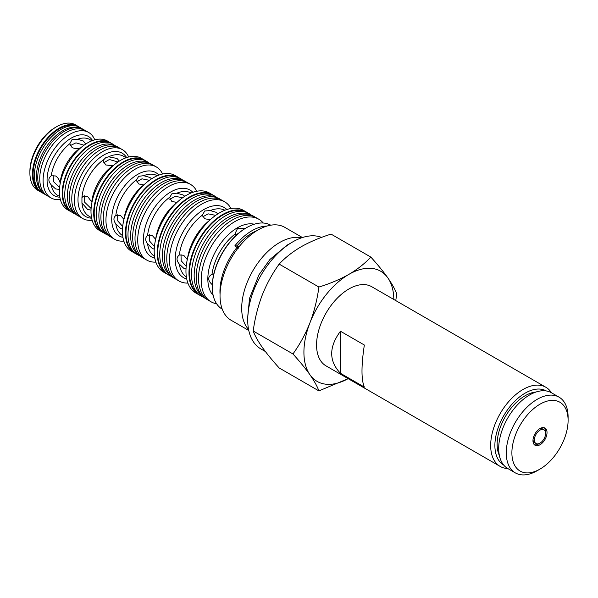 <?xml version="1.0" encoding="UTF-8"?>
<svg xmlns="http://www.w3.org/2000/svg" width="598" height="598" viewBox="0 0 598 598"><rect width="100%" height="100%" fill="white"/><g stroke="black" fill="none" stroke-linecap="round" stroke-linejoin="round"><path stroke-width="0.9" d="M340.456 331.232L364.346 345.024C361.214 365.782 361.214 379.805 364.346 387.085L340.456 373.294C328.788 361.08 328.788 347.057 340.456 331.232L340.456 373.294M551.52 392.811A45.71 26.387 120 0 0 545.847 387.242L371.739 286.719A45.71 26.387 120 0 0 348.888 288.984A45.71 26.387 120 0 0 319.026 329.259A45.71 26.387 120 0 0 326.03 365.886L500.137 466.41A45.71 26.387 120 0 0 507.799 468.533M545.847 387.242A45.71 26.387 120 0 0 522.996 389.5A45.71 26.387 120 0 0 493.133 429.783A45.71 26.387 120 0 0 500.137 466.41M546.34 390.965A42.727 24.668 120 0 0 525.104 393.155A42.727 24.668 120 0 0 497.222 430.695A42.727 24.668 120 0 0 503.613 464.975M536.085 392.004A39.55 22.836 120 0 0 525.104 395.749A39.55 22.836 120 0 0 499.382 455.571M559.048 397.154L551.476 392.781A43.721 25.243 120 0 0 529.611 394.949A43.721 25.243 120 0 0 501.049 433.475A43.721 25.243 120 0 0 507.754 468.511L515.327 472.883A43.721 25.243 -60 0 1 508.621 437.848A43.721 25.243 -60 0 1 537.183 399.322A43.721 25.243 -60 0 1 559.048 397.154A43.721 25.243 -60 0 1 568.1 417.172L568.1 420.416A39.745 22.948 120 0 0 539.994 404.188A39.745 22.948 120 0 0 511.888 452.865A39.745 22.948 120 0 0 539.994 469.094L537.183 470.716A43.721 25.243 -60 0 1 515.327 472.883M539.994 444.755A9.934 5.733 120 0 0 546.49 435.994A9.934 5.733 120 0 0 544.965 428.033A9.934 5.733 120 0 0 539.994 428.527A9.934 5.733 120 0 0 533.506 437.28A9.934 5.733 120 0 0 535.031 445.248A9.934 5.733 120 0 0 539.994 444.755M534.373 444.755A9.934 5.733 120 0 0 538.589 443.94A9.934 5.733 120 0 0 539.329 443.469M545.578 432.653A9.934 5.733 120 0 0 544.21 427.712M533.012 439.814A7.946 4.59 120 0 0 534.619 442.714L536.017 443.522A7.946 4.59 120 0 0 539.994 443.133A7.946 4.59 120 0 0 545.189 436.129A7.946 4.59 120 0 0 543.971 429.753A7.946 4.59 120 0 0 539.994 430.149A7.946 4.59 120 0 0 534.799 437.153A7.946 4.59 120 0 0 536.017 443.522M155.876 262.111A43.721 25.243 -60 0 1 146.764 260.093A43.721 25.243 -60 0 1 140.067 225.057A43.721 25.243 -60 0 1 168.629 186.531A43.721 25.243 -60 0 1 190.485 184.371A43.721 25.243 -60 0 1 196.787 191.248M146.764 260.093L144.066 258.538A43.721 25.243 -60 0 1 137.361 223.503A43.721 25.243 -60 0 1 165.923 184.976A43.721 25.243 -60 0 1 187.787 182.809L190.485 184.371M167.978 274.557A45.71 26.387 -60 0 1 166.678 273.884L163.665 272.15A45.71 26.387 -60 0 1 156.661 235.522A45.71 26.387 -60 0 1 186.524 195.24A45.71 26.387 -60 0 1 209.375 192.982L212.387 194.716A45.71 26.387 -60 0 1 213.613 195.509M166.678 273.884A45.71 26.387 -60 0 1 159.673 237.264A45.71 26.387 -60 0 1 189.536 196.981A45.71 26.387 -60 0 1 212.387 194.716M169.496 197.826L171.828 193.827L176.814 193.191L183.07 194.941L184.775 196.301M154.247 249.187L152.213 248.387L147.571 243.842C145.082 240.426 145.082 237.623 147.571 235.425A36.568 21.109 120 0 1 169.526 197.4L171.828 201.429L176.948 202.445M169.839 199.351L175.132 196.286L182.472 197.729M155.652 239.335L152.213 235.403L147.923 235.193M154.441 246.54L149.44 240.904L149.418 234.722M245.681 228.174A39.745 22.948 120 0 0 244.223 228.698L237.593 228.391L235.261 233.108L236.075 235.448M235.829 235.096L239.118 232.786M211.363 274.504L212.028 274.198C207.581 276.859 207.581 280.283 212.028 284.469L212.327 284.827M213.8 274.034L212.028 274.198A39.745 22.948 120 0 1 235.328 233.833M213.015 278.003L213.366 273.996M216.618 303.777A47.698 27.538 -60 0 1 211.064 301.803A47.698 27.538 -60 0 1 203.754 263.583A47.698 27.538 -60 0 1 234.909 221.559A47.698 27.538 -60 0 1 258.755 219.197A47.698 27.538 -60 0 1 263.24 223.017M211.064 301.803L208.403 300.271A47.698 27.538 -60 0 1 201.092 262.051A47.698 27.538 -60 0 1 232.248 220.027A47.698 27.538 -60 0 1 256.101 217.665L258.755 219.197M207.259 299.546A47.698 27.538 -60 0 1 203.918 297.43A47.698 27.538 -60 0 1 199.396 258.642A47.698 27.538 -60 0 1 229.909 218.674A47.698 27.538 -60 0 1 251.399 215.19A47.698 27.538 -60 0 1 254.898 217.037M203.918 297.43L201.818 295.711A47.249 27.284 -60 0 1 197.34 257.282A47.249 27.284 -60 0 1 227.569 217.679A47.249 27.284 -60 0 1 248.858 214.234L251.399 215.19M203.836 297.37L203.739 297.333A47.698 27.538 -60 0 1 199.231 294.724A47.698 27.538 -60 0 1 194.716 255.937A47.698 27.538 -60 0 1 225.229 215.968A47.698 27.538 -60 0 1 246.712 212.484A47.698 27.538 -60 0 1 251.22 215.093L251.302 215.153M199.231 294.724L197.131 293.005A47.249 27.284 -60 0 1 192.653 254.576A47.249 27.284 -60 0 1 222.882 214.974A47.249 27.284 -60 0 1 244.171 211.528L246.712 212.484M200.151 295.427A47.698 27.538 -60 0 1 198.85 294.754A47.698 27.538 -60 0 1 191.539 256.535A47.698 27.538 -60 0 1 222.695 214.503A47.698 27.538 -60 0 1 246.54 212.141A47.698 27.538 -60 0 1 247.774 212.933M198.85 294.754L195.838 293.013A47.698 27.538 -60 0 1 188.527 254.793A47.698 27.538 -60 0 1 219.683 212.768A47.698 27.538 -60 0 1 243.528 210.406L246.54 212.141M187.353 259.629L183.653 255.219L179.355 255.01C176.275 257.357 176.275 260.399 179.355 264.137L183.653 268.203L186.008 269.033M179.385 254.995L179.355 255.01A38.556 22.261 120 0 1 202.378 215.138L202.378 215.168M186.202 266.327L181.179 260.758L181 254.524M217.851 213.882L215.953 212.26L210.279 210.571L204.71 210.989L202.378 215.138L204.71 218.756L210.376 219.75M202.782 216.805L208.149 213.852L215.422 215.31M187.907 283.093A45.71 26.387 -60 0 1 178.937 280.963A45.71 26.387 -60 0 1 171.932 244.335A45.71 26.387 -60 0 1 201.788 204.06A45.71 26.387 -60 0 1 224.646 201.795A45.71 26.387 -60 0 1 230.978 208.493M178.937 280.963L176.238 279.401A45.71 26.387 -60 0 1 169.227 242.781A45.71 26.387 -60 0 1 199.089 202.498A45.71 26.387 -60 0 1 221.94 200.233L224.646 201.795M186.583 182.188A43.721 25.243 120 0 0 183.28 180.432A43.721 25.243 120 0 0 163.583 183.623A43.721 25.243 120 0 0 135.611 220.266A43.721 25.243 120 0 0 139.753 255.824A43.721 25.243 120 0 0 142.929 257.805M183.28 180.432L180.738 179.475A43.28 24.989 120 0 0 161.243 182.629A43.28 24.989 120 0 0 133.556 218.898A43.28 24.989 120 0 0 137.652 254.098L139.753 255.824M182.981 180.319L182.726 180.118A43.721 25.243 120 0 0 178.593 177.733A43.721 25.243 120 0 0 158.896 180.917A43.721 25.243 120 0 0 130.932 217.56A43.721 25.243 120 0 0 135.073 253.118A43.721 25.243 120 0 0 139.207 255.503L139.506 255.615M178.593 177.733L176.051 176.769A43.28 24.989 120 0 0 156.556 179.931A43.28 24.989 120 0 0 128.869 216.199A43.28 24.989 120 0 0 132.973 251.392L135.073 253.118M123.853 241.114A41.733 24.092 -60 0 1 114.599 239.23A41.733 24.092 -60 0 1 108.201 205.787A41.733 24.092 -60 0 1 135.462 169.01A41.733 24.092 -60 0 1 156.332 166.947A41.733 24.092 -60 0 1 162.596 174.018M114.599 239.23L111.893 237.668A41.733 24.092 -60 0 1 105.502 204.224A41.733 24.092 -60 0 1 132.763 167.447A41.733 24.092 -60 0 1 153.626 165.384L156.332 166.947M136.337 180.319L138.661 176.305L143.647 175.685L149.904 177.457L151.593 178.795M116.184 215.22L115.825 215.459A34.579 19.966 120 0 1 136.359 179.893L138.661 183.945L143.789 184.946A34.579 19.966 -60 0 0 123.921 219.361L120.49 215.43L115.825 215.459C113.314 217.665 113.314 220.475 115.825 223.876L120.49 228.406L122.493 229.206M136.68 181.867L141.958 178.817L149.276 180.29M122.702 226.493L117.716 220.894L117.701 214.749M135.813 253.687A43.721 25.243 -60 0 1 134.513 253.021L131.5 251.28A43.721 25.243 -60 0 1 124.795 216.244A43.721 25.243 -60 0 1 153.357 177.718A43.721 25.243 -60 0 1 175.214 175.55L178.226 177.292A43.721 25.243 -60 0 1 179.46 178.084M134.513 253.021A43.721 25.243 -60 0 1 127.808 217.986A43.721 25.243 -60 0 1 156.37 179.46A43.721 25.243 -60 0 1 178.226 177.292M92.144 220.236A39.745 22.948 -60 0 1 82.674 218.502A39.745 22.948 -60 0 1 76.581 186.651A39.745 22.948 -60 0 1 102.55 151.63A39.745 22.948 -60 0 1 122.418 149.664A39.745 22.948 -60 0 1 128.66 156.997M82.674 218.502L80.005 216.962A39.745 22.948 -60 0 1 73.913 185.111A39.745 22.948 -60 0 1 99.881 150.091A39.745 22.948 -60 0 1 119.749 148.125L122.418 149.664M91.023 210.122L87.607 209.427L81.941 202.961L81.941 197.617L83.301 196.241L87.607 196.443L91.733 202.019A34.579 19.966 -60 0 1 112.678 165.751L105.779 164.966L103.454 161.333L103.97 159.464L105.779 157.663L108.597 156.796L117.021 158.47L119.331 161.079M103.641 232.816A41.733 24.092 -60 0 1 102.34 232.151L99.642 230.589A41.733 24.092 -60 0 1 93.243 197.153A41.733 24.092 -60 0 1 120.504 160.376A41.733 24.092 -60 0 1 141.375 158.306L144.073 159.868A41.733 24.092 -60 0 1 145.299 160.668M102.34 232.151A41.733 24.092 -60 0 1 95.942 198.708A41.733 24.092 -60 0 1 123.21 161.931A41.733 24.092 -60 0 1 144.073 159.868M103.738 162.738L109.374 159.517L117.963 161.968M91.105 208.493L84.692 202.274L84.662 195.778M78.869 216.229A39.745 22.948 -60 0 1 75.879 214.368A39.745 22.948 -60 0 1 72.111 182.046A39.745 22.948 -60 0 1 97.541 148.738A39.745 22.948 -60 0 1 115.444 145.837A39.745 22.948 -60 0 1 118.546 147.504M75.879 214.368L73.778 212.649A39.304 22.694 -60 0 1 67.402 195.882A39.304 22.694 -60 0 1 95.194 147.743A39.304 22.694 -60 0 1 112.902 144.88L115.444 145.837M75.46 214.032L74.952 213.837A39.745 22.948 -60 0 1 71.192 211.67A39.745 22.948 -60 0 1 64.748 194.709A39.745 22.948 -60 0 1 92.854 146.032A39.745 22.948 -60 0 1 110.757 143.131A39.745 22.948 -60 0 1 114.517 145.307L114.936 145.65M71.192 211.67L69.091 209.943A39.304 22.694 -60 0 1 65.369 177.98A39.304 22.694 -60 0 1 90.515 145.045A39.304 22.694 -60 0 1 108.216 142.174L110.757 143.131M60.353 199.455A37.756 21.797 -60 0 1 50.905 197.863A37.756 21.797 -60 0 1 45.119 167.612A37.756 21.797 -60 0 1 69.787 134.333A37.756 21.797 -60 0 1 88.661 132.464A37.756 21.797 -60 0 1 94.761 139.857M50.905 197.863L47.556 195.935A37.756 21.797 -60 0 1 41.77 165.676A37.756 21.797 -60 0 1 66.438 132.405A37.756 21.797 -60 0 1 85.312 130.536L88.661 132.464M69.727 143.841L72.059 139.596L77.628 139.244L83.301 141.008L85.626 143.841M59.464 189.394L55.621 188.953L51.264 184.924C48.102 181.224 48.102 178.189 51.264 175.797A32.195 18.59 120 0 1 69.727 143.812L72.059 147.497C74.518 148.7 77.329 148.82 80.483 147.863L80.775 147.773M70.198 145.658L75.961 142.84L84.019 145.209M80.483 147.863A32.195 18.59 -60 0 0 60.151 183.085C59.404 179.871 57.894 177.501 55.621 175.969L51.286 175.782M59.621 187.473L53.536 181.68L53.102 175.281M71.76 212.103A39.745 22.948 -60 0 1 70.452 211.445L67.634 209.816A39.745 22.948 -60 0 1 61.542 177.972A39.745 22.948 -60 0 1 87.502 142.944A39.745 22.948 -60 0 1 107.378 140.978L110.196 142.601A39.745 22.948 -60 0 1 111.422 143.4M70.452 211.445A39.745 22.948 -60 0 1 64.36 179.594A39.745 22.948 -60 0 1 90.328 144.574A39.745 22.948 -60 0 1 110.196 142.601M41.247 192.235A37.756 21.797 -60 0 1 40.253 191.711A37.756 21.797 -60 0 1 34.46 161.46A37.756 21.797 -60 0 1 59.127 128.181A37.756 21.797 -60 0 1 78.009 126.313A37.756 21.797 -60 0 1 78.958 126.918M29.9 172.972L29.9 171.349A35.768 20.653 -60 0 1 55.195 127.538L56.601 126.724A37.756 21.797 120 0 0 29.9 172.972A37.756 21.797 120 0 0 37.719 190.254L40.253 191.711M55.195 127.538L56.601 126.724A37.756 21.797 120 0 1 75.475 124.855L78.009 126.313M212.297 287.04L212.297 286.39A47.698 27.538 -60 0 1 246.025 227.973L246.585 227.651A48.49 27.994 120 0 0 212.297 287.04A48.49 27.994 120 0 0 222.239 309.173M321.575 237.384A63.59 36.717 120 0 0 292.676 241.928A63.59 36.717 120 0 0 251.13 297.968A63.59 36.717 120 0 0 260.877 348.926L265.348 351.504M301.407 237.877A53.656 30.976 120 0 0 279.64 242.511A53.656 30.976 120 0 0 245.987 285.53A53.656 30.976 120 0 0 248.566 329.401M302.439 237.533L284.798 227.345A53.656 30.976 120 0 0 257.97 230.006A53.656 30.976 120 0 0 222.919 277.285A53.656 30.976 120 0 0 231.142 320.281L248.783 330.47M238.31 248.23L234.842 245.86A48.49 27.994 -60 0 1 251.922 230.731A48.49 27.994 -60 0 1 266.955 226.059M370.827 257.073C377.644 264.585 383.311 271.514 387.825 277.861A63.59 36.717 120 0 0 348.888 274.377A63.59 36.717 120 0 0 309.943 322.823C314.264 311.356 317.246 299.434 318.906 287.047C329.872 283.676 339.866 279.453 348.888 274.377C357.574 269.242 364.892 263.479 370.827 257.073L331.083 234.124C319.99 237.556 310.003 241.779 301.108 246.795C292.325 252.005 285.007 257.775 279.161 264.107C272.352 273.54 266.686 283.923 262.163 295.24C257.85 306.707 254.86 318.637 253.201 331.015C254.868 335.56 257.858 340.942 262.163 347.161C266.701 353.523 272.367 360.452 279.161 367.949L318.906 390.898C317.239 386.353 314.256 380.971 309.943 374.752A63.59 36.717 120 0 0 348.141 378.654L318.906 390.898M393.843 299.486A63.59 36.717 120 0 0 387.825 277.861C392.146 284.095 395.136 289.477 396.795 294.007L395.741 300.577M309.943 374.752C305.406 368.39 299.74 361.461 292.945 353.964C299.755 344.523 305.421 334.147 309.943 322.823A63.59 36.717 120 0 0 309.943 374.752M270.73 225.192A48.49 27.994 120 0 0 246.585 227.651L246.025 227.973M279.161 264.107L318.906 287.047M253.201 331.015L292.945 353.964M238.886 246.967L237.025 245.89A49.679 28.682 -60 0 1 234.842 245.86M237.025 245.89A45.62 26.334 -60 0 1 256.834 230.679M84.303 130.005A37.756 21.797 120 0 0 80.057 128.069A37.756 21.797 120 0 0 64.464 131.261A37.756 21.797 120 0 0 40.701 161.752A37.756 21.797 120 0 0 42.794 192.616A37.756 21.797 120 0 0 46.599 195.322M52.811 144.589A37.211 21.483 120 0 0 43.475 160.75M80.057 128.069L78.144 127.583A37.211 21.483 120 0 0 62.775 130.73A37.211 21.483 120 0 0 39.356 160.78A37.211 21.483 120 0 0 41.412 191.196L42.794 192.616M81.575 128.548A37.756 21.797 120 0 0 76.679 126.111A37.756 21.797 120 0 0 61.078 129.31A37.756 21.797 120 0 0 37.315 159.801A37.756 21.797 120 0 0 39.408 190.657A37.756 21.797 120 0 0 43.968 193.685M76.679 126.111L74.757 125.625A37.211 21.483 120 0 0 59.389 128.779A37.211 21.483 120 0 0 35.97 158.829A37.211 21.483 120 0 0 38.033 189.245L39.408 190.657M152.423 164.764A41.733 24.092 120 0 0 149.223 163.052A41.733 24.092 120 0 0 130.424 166.102A41.733 24.092 120 0 0 103.723 201.07A41.733 24.092 120 0 0 107.677 235.014A41.733 24.092 120 0 0 110.757 236.935M149.223 163.052L146.682 162.095A41.292 23.838 120 0 0 128.077 165.108A41.292 23.838 120 0 0 101.66 199.71A41.292 23.838 120 0 0 105.577 233.295L107.677 235.014M148.82 162.903L148.483 162.626A41.733 24.092 120 0 0 144.537 160.354A41.733 24.092 120 0 0 125.737 163.396A41.733 24.092 120 0 0 99.036 198.372A41.733 24.092 120 0 0 102.991 232.308A41.733 24.092 120 0 0 106.937 234.588L107.341 234.737M144.537 160.354L141.995 159.389A41.292 23.838 120 0 0 123.397 162.402A41.292 23.838 120 0 0 96.981 197.004A41.292 23.838 120 0 0 100.89 230.589L102.991 232.308M220.744 199.612A45.71 26.387 120 0 0 217.336 197.811A45.71 26.387 120 0 0 196.749 201.145A45.71 26.387 120 0 0 167.507 239.454A45.71 26.387 120 0 0 171.835 276.627A45.71 26.387 120 0 0 175.094 278.675M217.336 197.811L214.794 196.854A45.261 26.133 120 0 0 194.402 200.158A45.261 26.133 120 0 0 165.444 238.094A45.261 26.133 120 0 0 169.735 274.908L171.835 276.627M217.141 197.736L216.977 197.602A45.71 26.387 120 0 0 212.656 195.112A45.71 26.387 120 0 0 192.063 198.446A45.71 26.387 120 0 0 162.82 236.748A45.71 26.387 120 0 0 167.148 273.921A45.71 26.387 120 0 0 171.469 276.418L171.671 276.493M212.656 195.112L210.115 194.148A45.261 26.133 120 0 0 189.723 197.452A45.261 26.133 120 0 0 160.765 235.388A45.261 26.133 120 0 0 165.048 272.202L167.148 273.921M543.971 429.753L542.565 428.945A7.946 4.59 120 0 0 539.254 428.998M537.183 470.716L539.994 469.094A39.745 22.948 120 0 0 568.1 420.416M154.83 258.201A38.556 22.261 -60 0 1 144.783 228.787A38.556 22.261 -60 0 1 170.736 191.973A38.556 22.261 -60 0 1 192.877 192.302M191.083 192.982A36.568 21.109 120 0 0 176.814 193.191M213.172 295.405A41.733 24.092 -60 0 1 211.169 261.281A41.733 24.092 -60 0 1 237.346 227.831A41.733 24.092 -60 0 1 254.27 224.22M224.893 210.227A38.556 22.261 120 0 0 210.279 210.571M186.733 279.019A40.537 23.404 -60 0 1 176.694 247.856A40.537 23.404 -60 0 1 203.896 209.494A40.537 23.404 -60 0 1 226.851 209.517M122.941 237.369A36.568 21.109 -60 0 1 112.873 209.719A36.568 21.109 -60 0 1 137.57 174.444A36.568 21.109 -60 0 1 158.889 175.102M157.267 175.745A34.579 19.966 120 0 0 143.647 175.685M91.644 218.195A36.568 21.109 -60 0 1 78.764 192.048A36.568 21.109 -60 0 1 103.85 154.979A36.568 21.109 -60 0 1 126.641 157.58M126.111 157.76L123.569 156.287A34.579 19.966 120 0 0 108.597 156.796M59.86 197.198A34.183 19.734 -60 0 1 47.795 172.77A34.183 19.734 -60 0 1 71.244 138.101A34.183 19.734 -60 0 1 92.563 140.552M91.95 140.792L89.775 139.536A32.195 18.59 120 0 0 77.628 139.244M220.049 294.366A48.49 27.994 -60 0 1 237.152 247.198M51.264 184.924A32.195 18.59 120 0 0 57.58 195.299L59.755 196.548M81.941 202.961A34.579 19.966 120 0 0 88.99 216.184L91.531 217.65M103.97 159.464A34.579 19.966 120 0 0 81.941 197.617M115.825 223.876A34.579 19.966 120 0 0 122.687 235.642M179.355 264.137A38.556 22.261 120 0 0 186.359 276.956M187.458 258.844A38.556 22.261 -60 0 1 209.749 220.236M212.028 284.469A39.745 22.948 120 0 0 212.297 285.994M155.659 239.282A36.568 21.109 -60 0 1 176.911 202.483M147.571 243.842A36.568 21.109 120 0 0 154.523 256.303M247.789 316.716L249.523 298.357L258.941 274.856L269.937 259.465L287.04 245.143L290.037 243.543"/></g></svg>
